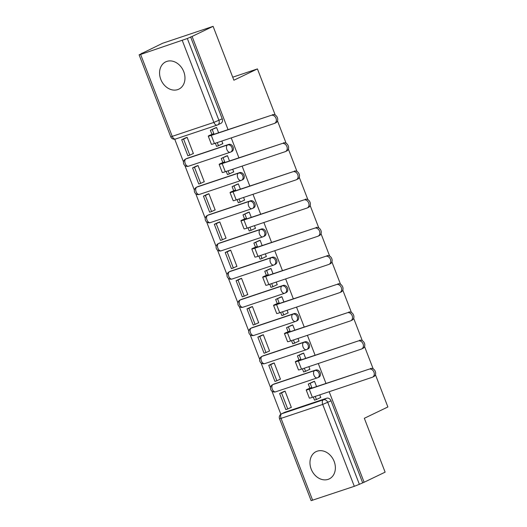 <?xml version="1.0" encoding="UTF-8"?>
<svg xmlns="http://www.w3.org/2000/svg" width="527" height="527" viewBox="0 0 527 527"><rect width="100%" height="100%" fill="white"/><g stroke="black" fill="none" stroke-linecap="round" stroke-linejoin="round"><path stroke-width="0.79" d="M160.788 79.346A15.145 12.075 -115.7 0 0 178.824 89.155A15.145 12.075 -115.7 0 0 183.752 71.659A15.145 12.075 -115.7 0 0 165.715 61.857A15.145 12.075 -115.7 0 0 160.788 79.346M311.187 469.116A15.145 12.075 -115.7 0 0 329.223 478.918A15.145 12.075 -115.7 0 0 334.151 461.421A15.145 12.075 -115.7 0 0 316.114 451.619A15.145 12.075 -115.7 0 0 311.187 469.116M228.758 144.398L187.098 158.35A3.88 3.096 -115.7 0 0 186.815 158.469L185.656 159.029A3.88 3.88 0 0 0 183.739 163.983A3.88 3.88 0 0 0 188.567 166.209L230.227 152.257A3.88 3.88 0 0 0 230.674 152.072L231.834 151.519A3.88 3.096 -115.7 0 0 233.099 147.033A3.88 3.096 -115.7 0 0 228.758 144.398L227.598 144.958A3.88 3.096 64.3 0 1 231.939 147.586A3.88 3.096 64.3 0 1 230.674 152.072A3.88 3.096 64.3 0 1 230.391 152.191A3.88 2.332 -108.5 0 1 230.227 152.257A3.88 2.332 -108.5 0 1 226.88 149.589A3.88 2.332 71.5 0 1 227.598 144.958L185.939 158.91A3.88 2.332 71.5 0 0 185.221 163.541A3.88 2.332 71.5 0 0 188.567 166.209A3.88 2.332 71.5 0 0 188.732 166.143M239.64 172.606L197.981 186.551A3.88 3.096 -115.7 0 0 197.697 186.67L196.538 187.23A3.88 3.88 0 0 0 194.621 192.19A3.88 3.88 0 0 0 199.45 194.41L241.109 180.458A3.88 3.88 0 0 0 241.557 180.274L242.716 179.72A3.88 3.096 -115.7 0 0 243.981 175.234A3.88 3.096 -115.7 0 0 239.64 172.606L238.481 173.159A3.88 3.096 64.3 0 1 242.822 175.787A3.88 3.096 64.3 0 1 241.557 180.274A3.88 3.096 64.3 0 1 241.267 180.392A3.88 2.332 -108.5 0 1 241.109 180.458A3.88 2.332 -108.5 0 1 237.763 177.79A3.88 2.332 71.5 0 1 238.481 173.159L196.821 187.111A3.88 2.332 71.5 0 0 196.103 191.742A3.88 2.332 71.5 0 0 199.45 194.41A3.88 2.332 71.5 0 0 199.614 194.344M250.523 200.807L208.863 214.759A3.88 3.096 -115.7 0 0 208.58 214.871L207.421 215.431A3.88 3.88 0 0 0 205.504 220.391A3.88 3.88 0 0 0 210.332 222.611L251.992 208.659A3.88 3.88 0 0 0 252.44 208.481L253.599 207.921A3.88 3.096 -115.7 0 0 254.864 203.435A3.88 3.096 -115.7 0 0 250.523 200.807L249.363 201.36A3.88 3.096 64.3 0 1 253.704 203.995A3.88 3.096 64.3 0 1 252.44 208.481A3.88 3.096 64.3 0 1 252.15 208.593A3.88 2.332 -108.5 0 1 251.992 208.659A3.88 2.332 -108.5 0 1 248.645 205.991A3.88 2.332 71.5 0 1 249.363 201.36L207.704 215.312A3.88 2.332 71.5 0 0 206.986 219.943A3.88 2.332 71.5 0 0 210.332 222.611A3.88 2.332 71.5 0 0 210.497 222.546M261.405 229.008L219.746 242.96A3.88 3.096 -115.7 0 0 219.463 243.072L218.303 243.632A3.88 3.88 0 0 0 216.386 248.592A3.88 3.88 0 0 0 221.215 250.812L262.874 236.86A3.88 3.88 0 0 0 263.322 236.682L264.482 236.122A3.88 3.096 -115.7 0 0 265.746 231.636A3.88 3.096 -115.7 0 0 261.405 229.008L260.246 229.568A3.88 3.096 64.3 0 1 264.587 232.196A3.88 3.096 64.3 0 1 263.322 236.682A3.88 3.096 64.3 0 1 263.032 236.794A3.88 2.332 -108.5 0 1 262.874 236.86A3.88 2.332 -108.5 0 1 259.528 234.192A3.88 2.332 71.5 0 1 260.246 229.568L218.586 243.514A3.88 2.332 71.5 0 0 217.868 248.145A3.88 2.332 71.5 0 0 221.215 250.812A3.88 2.332 71.5 0 0 221.38 250.747M272.288 257.209L230.628 271.161A3.88 3.096 -115.7 0 0 230.345 271.273L229.186 271.833A3.88 3.88 0 0 0 227.269 276.794A3.88 3.88 0 0 0 232.097 279.014L273.757 265.061A3.88 3.88 0 0 0 274.205 264.883L275.364 264.323A3.88 3.096 -115.7 0 0 276.629 259.837A3.88 3.096 -115.7 0 0 272.288 257.209L271.128 257.769A3.88 3.096 64.3 0 1 275.463 260.397A3.88 3.096 64.3 0 1 274.205 264.883A3.88 3.096 64.3 0 1 273.915 264.995A3.88 2.332 -108.5 0 1 273.757 265.061A3.88 2.332 -108.5 0 1 270.41 262.4A3.88 2.332 71.5 0 1 271.128 257.769L229.469 271.715A3.88 2.332 71.5 0 0 228.751 276.346A3.88 2.332 71.5 0 0 232.097 279.014A3.88 2.332 71.5 0 0 232.255 278.948M283.17 285.41L241.511 299.362A3.88 3.096 -115.7 0 0 241.228 299.481L240.068 300.034A3.88 3.88 0 0 0 238.151 304.995A3.88 3.88 0 0 0 242.98 307.215L284.639 293.269A3.88 3.88 0 0 0 285.087 293.084L286.247 292.525A3.88 3.096 -115.7 0 0 287.511 288.038A3.88 3.096 -115.7 0 0 283.17 285.41L282.011 285.97A3.88 3.096 64.3 0 1 286.345 288.598A3.88 3.096 64.3 0 1 285.087 293.084A3.88 3.096 64.3 0 1 284.797 293.203A3.88 2.332 -108.5 0 1 284.639 293.269A3.88 2.332 -108.5 0 1 281.293 290.601A3.88 2.332 71.5 0 1 282.011 285.97L240.352 299.922A3.88 2.332 71.5 0 0 239.633 304.547A3.88 2.332 71.5 0 0 242.98 307.215A3.88 2.332 71.5 0 0 243.138 307.149M294.053 313.611L252.393 327.563A3.88 3.096 -115.7 0 0 252.11 327.682L250.944 328.235A3.88 3.88 0 0 0 249.027 333.196A3.88 3.88 0 0 0 253.862 335.422L295.522 321.47A3.88 3.88 0 0 0 295.97 321.286L297.129 320.726A3.88 3.096 -115.7 0 0 298.394 316.246A3.88 3.096 -115.7 0 0 294.053 313.611L292.893 314.171A3.88 3.096 64.3 0 1 297.228 316.799A3.88 3.096 64.3 0 1 295.97 321.286A3.88 3.096 64.3 0 1 295.68 321.404A3.88 2.332 -108.5 0 1 295.522 321.47A3.88 2.332 -108.5 0 1 292.175 318.802A3.88 2.332 71.5 0 1 292.893 314.171L251.234 328.123A3.88 2.332 71.5 0 0 250.516 332.754A3.88 2.332 71.5 0 0 253.862 335.422A3.88 2.332 71.5 0 0 254.021 335.356M304.935 341.812L263.276 355.765A3.88 3.096 -115.7 0 0 262.993 355.883L261.827 356.443A3.88 3.88 0 0 0 259.91 361.397A3.88 3.88 0 0 0 264.745 363.623L306.404 349.671A3.88 3.88 0 0 0 306.852 349.487L308.012 348.933A3.88 3.096 -115.7 0 0 309.277 344.447A3.88 3.096 -115.7 0 0 304.935 341.812L303.776 342.372A3.88 3.096 64.3 0 1 308.111 345.001A3.88 3.096 64.3 0 1 306.852 349.487A3.88 3.096 64.3 0 1 306.562 349.605A3.88 2.332 -108.5 0 1 306.404 349.671A3.88 2.332 -108.5 0 1 303.058 347.003A3.88 2.332 71.5 0 1 303.776 342.372L262.117 356.324A3.88 2.332 71.5 0 0 261.399 360.955A3.88 2.332 71.5 0 0 264.745 363.623A3.88 2.332 71.5 0 0 264.903 363.558M315.818 370.02L274.159 383.966A3.88 3.096 -115.7 0 0 273.875 384.084L272.709 384.644A3.88 3.88 0 0 0 270.792 389.605A3.88 3.88 0 0 0 275.628 391.824L317.287 377.872A3.88 3.88 0 0 0 317.735 377.688L318.894 377.134A3.88 3.096 -115.7 0 0 320.159 372.648A3.88 3.096 -115.7 0 0 315.818 370.02L314.659 370.573A3.88 3.096 64.3 0 1 318.993 373.202A3.88 3.096 64.3 0 1 317.735 377.688A3.88 3.096 64.3 0 1 317.445 377.806A3.88 2.332 -108.5 0 1 317.287 377.872A3.88 2.332 -108.5 0 1 313.94 375.204A3.88 2.332 71.5 0 1 314.659 370.573L272.999 384.526A3.88 2.332 71.5 0 0 272.281 389.157A3.88 2.332 71.5 0 0 275.628 391.824A3.88 2.332 71.5 0 0 275.786 391.759M228.026 129.583L192.085 36.442L213.099 26.35L162.612 43.26L141.664 53.53M174.727 139.2L183.495 161.934M184.885 165.537L194.377 190.135M195.767 193.745L205.26 218.343M206.65 221.946L216.142 246.544M217.532 250.147L227.025 274.745M228.415 278.348L237.908 302.946M239.298 306.549L248.79 331.147M250.18 334.75L259.673 359.348M261.063 362.951L270.555 387.549M271.945 391.159L280.851 414.235M375.441 374.737L387.885 406.976L364.335 418.286L385.125 472.159L364.111 482.251L329.177 391.719M325.969 383.406L318.295 363.511M315.087 355.205L307.412 335.31M304.204 326.997L296.53 307.109M293.322 298.796L285.647 278.908M282.439 270.595L274.765 250.707M271.557 242.394L263.882 222.506M260.674 214.193L253 194.305M249.791 185.991L242.117 166.097M238.909 157.79L231.234 137.896M213.099 26.35L233.889 80.223L257.433 68.912L275.239 115.064M277.498 120.914L286.121 143.265M288.381 149.121L297.004 171.466M299.264 177.322L307.887 199.667M310.146 205.523L318.769 227.875M321.029 233.724L329.652 256.076M331.911 261.926L340.534 284.277M342.794 290.127L351.417 312.478M353.676 318.328L362.299 340.679M364.559 346.535L373.182 368.88M141.598 53.352L143.067 52.858L139.115 54.841L140.63 54.459L187.342 38.504L218.942 120.4A3.88 3.096 64.3 0 1 217.677 124.886A3.88 3.096 64.3 0 1 217.394 125.004A3.88 2.332 71.5 0 1 217.229 125.07A3.88 3.88 0 0 0 217.677 124.886L220.951 123.311A3.88 3.096 64.3 0 0 222.216 118.832L213.89 122.402L182.289 40.507M192.085 36.442L187.342 38.504M285.041 412.173L281.767 413.741A3.88 3.096 64.3 0 0 281.484 413.86L284.758 412.285A3.88 3.096 64.3 0 1 285.041 412.173L326.7 398.221L323.426 399.789A3.88 3.096 64.3 0 1 327.768 402.424L359.368 484.313L354.309 486.316L311.141 500.65L279.541 418.754L281.049 418.372L312.649 500.268M359.368 484.313L364.111 482.251M316.549 386.561L314.507 381.278L312.353 382.141M290.318 407.753L291.345 407.404L285.067 391.133L282.894 391.963M279.435 379.545L280.463 379.203L274.185 362.932L272.011 363.762M309.171 369.592L309.902 369.341L308.875 366.667M305.667 358.36L303.624 353.07L301.47 353.94M268.553 351.344L269.58 351.002L263.302 334.731L261.128 335.561M298.289 341.391L299.026 341.14L297.992 338.466M294.784 330.152L292.742 324.869L290.588 325.739M257.67 323.143L258.698 322.801L252.42 306.53L250.246 307.36M287.406 313.183L288.144 312.939L287.11 310.265M283.901 301.951L281.866 296.668L279.705 297.538M246.788 294.942L247.815 294.6L241.537 278.328L239.37 279.158M276.523 284.982L277.261 284.738L276.227 282.064M273.019 273.75L270.983 268.467L268.823 269.33M235.905 266.741L236.939 266.392L230.655 250.121L228.487 250.951M265.641 256.781L266.379 256.537L265.344 253.862M262.136 245.549L260.101 240.266L257.94 241.129M225.022 238.54L226.057 238.191L219.779 221.92L217.605 222.75M254.758 228.58L255.496 228.336L254.462 225.661M251.254 217.348L249.218 212.065L247.058 212.928M214.14 210.339L215.174 209.99L208.896 193.719L206.722 194.549M243.876 200.379L244.614 200.128L243.579 197.454M240.371 189.147L238.336 183.864L236.175 184.727M203.257 182.131L204.292 181.789L198.014 165.518L195.84 166.348M232.993 172.177L233.731 171.927L232.697 169.253M229.489 160.946L227.453 155.656L225.292 156.526M192.375 153.93L193.409 153.588L187.131 137.316L184.957 138.146M222.111 143.976L222.849 143.726L221.814 141.052M232.717 77.192L257.433 68.912M320.054 397.793L320.785 397.542L319.757 394.868M218.606 132.738L216.571 127.455L214.41 128.325M190.616 36.936L222.216 118.832M362.642 482.745L331.042 400.849A3.88 3.096 -115.7 0 0 326.7 398.221M370.441 368.511A4.368 3.485 64.3 0 1 375.244 371.272A4.368 3.485 64.3 0 1 373.9 376.515L372.53 377.174A4.368 3.485 -115.7 0 0 373.867 371.93A4.368 3.485 -115.7 0 0 369.071 369.17L309.23 389.209A7.767 0.468 158.9 0 1 306.207 389.973A7.767 0.468 158.9 0 1 307.564 389.15L311.747 387.424L308.565 389.071L310.601 388.551L369.071 369.17M306.207 389.973L309.349 398.109A7.767 0.468 158.9 0 0 312.373 397.345L372.207 377.306A4.368 3.485 -115.7 0 0 372.53 377.174M314.547 381.364L308.302 384.084L309.836 388.063M310.219 383.445L311.747 387.424M315.212 396.39L316.424 399.532L314.507 400.177L313.295 397.035M320.752 397.457L316.424 399.532M279.62 393.537L285.832 409.624L287.742 408.985L281.537 392.898L279.62 393.537L283.598 391.627M285.087 391.186L281.537 392.898M291.299 407.279L287.742 408.985M308.302 384.084L313.334 381.667M359.559 340.31A4.368 3.485 64.3 0 1 364.361 343.064A4.368 3.485 64.3 0 1 363.017 348.314L361.647 348.973A4.368 3.485 -115.7 0 0 362.984 343.723A4.368 3.485 -115.7 0 0 358.189 340.969L298.348 361.008A7.767 0.468 158.9 0 1 295.331 361.772A7.767 0.468 158.9 0 1 296.681 360.949L300.871 359.216L297.683 360.863L299.718 360.349L358.189 340.969M295.331 361.772L298.466 369.908A7.767 0.468 158.9 0 0 301.49 369.144L361.324 349.105A4.368 3.485 -115.7 0 0 361.647 348.973M303.664 353.162L297.419 355.883L298.954 359.862M299.336 355.244L300.871 359.216M304.329 368.189L305.541 371.331L303.631 371.97L302.419 368.834M309.869 369.256L305.541 371.331M268.744 365.336L274.949 381.423L276.859 380.784L270.654 364.691L268.744 365.336L272.716 363.426M274.205 362.984L270.654 364.691M280.417 379.078L276.859 380.784M297.419 355.883L302.452 353.465M348.676 312.109A4.368 3.485 64.3 0 1 353.479 314.863A4.368 3.485 64.3 0 1 352.135 320.113L350.765 320.772A4.368 3.485 -115.7 0 0 352.102 315.521A4.368 3.485 -115.7 0 0 347.306 312.768L287.465 332.807A7.767 0.468 158.9 0 1 284.448 333.571A7.767 0.468 158.9 0 1 285.799 332.748L289.988 331.015L286.8 332.662L288.836 332.148L347.306 312.768M284.448 333.571L287.584 341.707A7.767 0.468 158.9 0 0 290.608 340.943L350.442 320.903A4.368 3.485 -115.7 0 0 350.765 320.772M292.781 324.961L286.536 327.682L288.071 331.661M288.453 327.043L289.988 331.015M293.447 339.987L294.659 343.13L292.748 343.769L291.536 340.626M298.987 341.048L294.659 343.13M257.861 337.135L264.067 353.222L265.983 352.583L259.771 336.489L257.861 337.135L261.833 335.225M263.329 334.783L259.771 336.489M269.534 350.877L265.983 352.583M286.536 327.682L291.569 325.264M337.794 283.908A4.368 3.485 64.3 0 1 342.596 286.662A4.368 3.485 64.3 0 1 341.252 291.912L339.882 292.571A4.368 3.485 -115.7 0 0 341.219 287.32A4.368 3.485 -115.7 0 0 336.424 284.567L276.583 304.606A7.767 0.468 158.9 0 1 273.566 305.37A7.767 0.468 158.9 0 1 274.916 304.547L279.106 302.814L275.917 304.461L277.96 303.941L336.424 284.567M273.566 305.37L276.701 313.506A7.767 0.468 158.9 0 0 279.725 312.742L339.559 292.702A4.368 3.485 -115.7 0 0 339.882 292.571M281.899 296.76L275.654 299.481L277.189 303.453M277.571 298.835L279.106 302.814M282.564 311.786L283.776 314.929L281.866 315.568L280.654 312.425M288.104 312.847L283.776 314.929M246.979 308.927L253.184 325.021L255.101 324.382L248.889 308.288L246.979 308.927L250.951 307.024M252.446 306.582L248.889 308.288M258.652 322.669L255.101 324.382M275.654 299.481L280.687 297.063M326.911 255.7A4.368 3.485 64.3 0 1 331.714 258.461A4.368 3.485 64.3 0 1 330.37 263.711L329 264.37A4.368 3.485 -115.7 0 0 330.337 259.119A4.368 3.485 -115.7 0 0 325.541 256.359L265.7 276.398A7.767 0.468 158.9 0 1 262.683 277.169A7.767 0.468 158.9 0 1 264.04 276.346L268.223 274.613L265.035 276.26L267.077 275.74L325.541 256.359M262.683 277.169L265.819 285.305A7.767 0.468 158.9 0 0 268.842 284.534L328.677 264.495A4.368 3.485 -115.7 0 0 329 264.37M271.016 268.559L264.771 271.28L266.306 275.252M266.688 270.634L268.223 274.613M271.682 283.585L272.894 286.728L270.983 287.367L269.771 284.224M277.222 284.646L272.894 286.728M236.096 280.726L242.301 296.82L244.218 296.174L238.006 280.087L236.096 280.726L240.068 278.816M241.564 278.381L238.006 280.087M247.769 294.468L244.218 296.174M264.771 271.28L269.804 268.862M316.029 227.499A4.368 3.485 64.3 0 1 320.831 230.259A4.368 3.485 64.3 0 1 319.487 235.503L318.117 236.162A4.368 3.485 -115.7 0 0 319.454 230.918A4.368 3.485 -115.7 0 0 314.659 228.158L254.818 248.197A7.767 0.468 158.9 0 1 251.801 248.968A7.767 0.468 158.9 0 1 253.158 248.145L257.341 246.412L254.152 248.059L256.194 247.538L314.659 228.158M251.801 248.968L254.936 257.104A7.767 0.468 158.9 0 0 257.96 256.333L317.794 236.294A4.368 3.485 -115.7 0 0 318.117 236.162M260.134 240.358L253.889 243.072L255.424 247.051M255.806 242.433L257.341 246.412M260.799 255.384L262.011 258.526L260.101 259.165L258.889 256.023M266.339 256.445L262.011 258.526M225.213 252.525L231.419 268.618L233.336 267.973L227.124 251.886L225.213 252.525L229.186 250.615M230.681 250.18L227.124 251.886M236.886 266.267L233.336 267.973M253.889 243.072L258.922 240.661M305.146 199.298A4.368 3.485 64.3 0 1 309.948 202.058A4.368 3.485 64.3 0 1 308.611 207.302L307.234 207.961A4.368 3.485 -115.7 0 0 308.572 202.717A4.368 3.485 -115.7 0 0 303.776 199.957L243.935 219.996A7.767 0.468 158.9 0 1 240.918 220.767A7.767 0.468 158.9 0 1 242.275 219.943L246.458 218.211L243.27 219.858L245.312 219.337L303.776 199.957M240.918 220.767L244.054 228.902A7.767 0.468 158.9 0 0 247.077 228.132L306.912 208.093A4.368 3.485 -115.7 0 0 307.234 207.961M249.251 212.15L243.006 214.871L244.541 218.85M244.923 214.232L246.458 218.211M249.917 227.183L251.129 230.319L249.218 230.964L248.006 227.822M255.457 228.244L251.129 230.319M214.331 224.324L220.536 240.411L222.453 239.772L216.241 223.685L214.331 224.324L218.303 222.414M219.799 221.979L216.241 223.685M226.004 238.066L222.453 239.772M243.006 214.871L248.039 212.453M294.264 171.097A4.368 3.485 64.3 0 1 299.066 173.857A4.368 3.485 64.3 0 1 297.729 179.101L296.352 179.76A4.368 3.485 -115.7 0 0 297.689 174.516A4.368 3.485 -115.7 0 0 292.893 171.756L233.053 191.795A7.767 0.468 158.9 0 1 230.035 192.559A7.767 0.468 158.9 0 1 231.393 191.736L235.576 190.01L232.387 191.657L234.429 191.136L292.893 171.756M230.035 192.559L233.171 200.695A7.767 0.468 158.9 0 0 236.195 199.931L296.029 179.891A4.368 3.485 -115.7 0 0 296.352 179.76M238.369 183.949L232.124 186.67L233.659 190.649M234.041 186.031L235.576 190.01M239.034 198.975L240.246 202.118L238.336 202.763L237.124 199.621M244.574 200.043L240.246 202.118M203.448 196.123L209.654 212.21L211.571 211.571L205.359 195.484L203.448 196.123L207.421 194.213M208.916 193.771L205.359 195.484M215.121 209.865L211.571 211.571M232.124 186.67L237.157 184.252M283.381 142.896A4.368 3.485 64.3 0 1 288.183 145.65A4.368 3.485 64.3 0 1 286.846 150.9L285.469 151.559A4.368 3.485 -115.7 0 0 286.807 146.308A4.368 3.485 -115.7 0 0 282.011 143.555L222.17 163.594A7.767 0.468 158.9 0 1 219.153 164.358A7.767 0.468 158.9 0 1 220.51 163.535L224.693 161.802L221.505 163.449L223.547 162.935L282.011 143.555M219.153 164.358L222.289 172.494A7.767 0.468 158.9 0 0 225.312 171.73L285.147 151.69A4.368 3.485 -115.7 0 0 285.469 151.559M227.486 155.748L221.241 158.469L222.776 162.448M223.158 157.83L224.693 161.802M228.151 170.774L229.364 173.917L227.453 174.556L226.241 171.42M233.692 171.842L229.364 173.917M192.566 167.922L198.771 184.009L200.688 183.37L194.476 167.276L192.566 167.922L196.538 166.012M198.033 165.57L194.476 167.276M204.239 181.663L200.688 183.37M221.241 158.469L226.274 156.051M272.499 114.695A4.368 3.485 64.3 0 1 277.301 117.449A4.368 3.485 64.3 0 1 275.964 122.699L274.587 123.358A4.368 3.485 -115.7 0 0 275.931 118.107A4.368 3.485 -115.7 0 0 271.128 115.354L211.287 135.393A7.767 0.468 158.9 0 1 208.27 136.157A7.767 0.468 158.9 0 1 209.627 135.334L213.81 133.601L210.622 135.248L212.664 134.734L271.128 115.354M208.27 136.157L211.406 144.293A7.767 0.468 158.9 0 0 214.43 143.528L274.264 123.489A4.368 3.485 -115.7 0 0 274.587 123.358M216.604 127.547L210.359 130.268L211.894 134.247M212.276 129.629L213.81 133.601M217.269 142.573L218.481 145.715L216.571 146.354L215.359 143.212M222.816 143.634L218.481 145.715M181.683 139.721L187.889 155.808L189.806 155.169L183.594 139.075L181.683 139.721L185.656 137.81M187.151 137.369L183.594 139.075M193.356 153.462L189.806 155.169M210.359 130.268L215.391 127.85M140.63 54.459L172.23 136.355L213.89 122.402A3.88 2.332 71.5 0 0 217.229 125.07L175.577 139.016A3.88 2.332 71.5 0 0 175.735 138.95M281.767 413.741L323.426 399.789A3.88 2.332 -108.5 0 0 322.708 404.42L281.049 418.372A3.88 2.332 -108.5 0 1 281.767 413.741M354.309 486.316L322.708 404.42L331.042 400.849M187.098 158.35L185.939 158.91A3.88 3.096 64.3 0 0 185.656 159.029M197.981 186.551L196.821 187.111A3.88 3.096 64.3 0 0 196.538 187.23M208.863 214.759L207.704 215.312A3.88 3.096 64.3 0 0 207.421 215.431M219.746 242.96L218.586 243.514A3.88 3.096 64.3 0 0 218.303 243.632M230.628 271.161L229.469 271.715A3.88 3.096 64.3 0 0 229.186 271.833M241.511 299.362L240.352 299.922A3.88 3.096 64.3 0 0 240.068 300.034M252.393 327.563L251.234 328.123A3.88 3.096 64.3 0 0 250.944 328.235M263.276 355.765L262.117 356.324A3.88 3.096 64.3 0 0 261.827 356.443M274.159 383.966L272.999 384.526A3.88 3.096 64.3 0 0 272.709 384.644M172.23 136.355L170.715 136.737A3.88 3.88 0 0 0 175.577 139.016A3.88 2.332 71.5 0 1 172.23 136.355M309.619 388.867L309.481 388.511M312.373 397.345L309.23 389.209M298.737 360.666L298.598 360.31M301.49 369.144L298.348 361.008M287.854 332.458L287.716 332.109M290.608 340.943L287.465 332.807M276.971 304.257L276.833 303.908M279.725 312.742L276.583 304.606M266.089 276.056L265.951 275.707M268.842 284.534L265.7 276.398M255.206 247.855L255.068 247.499M257.96 256.333L254.818 248.197M244.324 219.654L244.185 219.298M247.077 228.132L243.935 219.996M233.441 191.453L233.303 191.097M236.195 199.931L233.053 191.795M222.559 163.251L222.42 162.896M225.312 171.73L222.17 163.594M211.676 135.044L211.538 134.695M214.43 143.528L211.287 135.393M139.115 54.841L170.715 136.737M281.484 413.86A3.88 3.88 0 0 0 279.541 418.754"/></g></svg>

